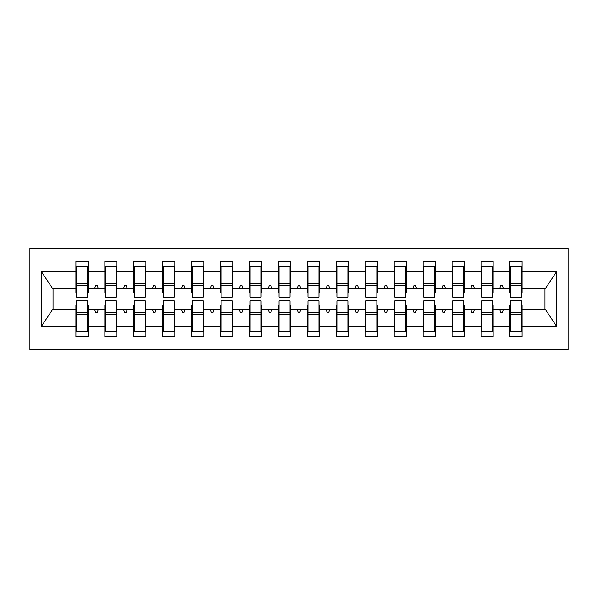 <?xml version="1.0" encoding="UTF-8"?>
<svg xmlns="http://www.w3.org/2000/svg" width="598" height="598" viewBox="0 0 598 598"><rect width="100%" height="100%" fill="white"/><g stroke="black" fill="none" stroke-linecap="round" stroke-linejoin="round"><path stroke-width="0.9" d="M29.9 349.636L568.1 349.636L568.1 248.364L29.9 248.364L29.9 349.636M510.52 305.369L509.937 305.369L509.937 309.704L493.156 309.704L493.156 305.369L492.58 305.369M521.516 292.631L522.091 292.631L522.091 288.296L545.533 288.296L556.641 271.582L556.641 326.418L522.091 326.418L522.091 336.614L509.937 336.614L509.937 309.704M522.091 288.296L522.091 261.386L509.937 261.386L509.937 271.582L493.156 271.582L493.156 292.631L492.58 292.631M510.52 292.631L509.937 292.631L509.937 271.582M481.584 305.369L481.001 305.369L481.001 309.704L464.22 309.704L464.22 305.369L463.644 305.369M509.937 326.418L493.156 326.418L493.156 336.614L481.001 336.614L481.001 309.704M493.156 271.582L493.156 261.386L481.001 261.386L481.001 271.582L464.22 271.582L464.22 292.631L463.644 292.631M481.584 292.631L481.001 292.631L481.001 271.582M452.649 305.369L452.066 305.369L452.066 309.704L435.284 309.704L435.284 305.369L434.709 305.369M481.001 326.418L464.22 326.418L464.22 336.614L452.066 336.614L452.066 309.704M464.22 271.582L464.22 261.386L452.066 261.386L452.066 271.582L435.284 271.582L435.284 292.631L434.709 292.631M452.649 292.631L452.066 292.631L452.066 271.582M423.713 305.369L423.13 305.369L423.13 309.704L406.348 309.704L406.348 305.369L405.773 305.369M452.066 326.418L435.284 326.418L435.284 336.614L423.13 336.614L423.13 309.704M435.284 271.582L435.284 261.386L423.13 261.386L423.13 271.582L406.348 271.582L406.348 292.631L405.773 292.631M423.713 292.631L423.13 292.631L423.13 271.582M394.777 305.369L394.194 305.369L394.194 309.704L377.413 309.704L377.413 305.369L376.837 305.369M423.13 326.418L406.348 326.418L406.348 336.614L394.194 336.614L394.194 309.704M406.348 271.582L406.348 261.386L394.194 261.386L394.194 271.582L377.413 271.582L377.413 292.631L376.837 292.631M394.777 292.631L394.194 292.631L394.194 271.582M365.841 305.369L365.266 305.369L365.266 309.704L348.477 309.704L348.477 305.369L347.901 305.369M394.194 326.418L377.413 326.418L377.413 336.614L365.266 336.614L365.266 309.704M377.413 271.582L377.413 261.386L365.266 261.386L365.266 271.582L348.477 271.582L348.477 292.631L347.901 292.631M365.841 292.631L365.266 292.631L365.266 271.582M336.906 305.369L336.33 305.369L336.33 309.704L319.541 309.704L319.541 305.369L318.966 305.369M365.266 326.418L348.477 326.418L348.477 336.614L336.33 336.614L336.33 309.704M348.477 271.582L348.477 261.386L336.33 261.386L336.33 271.582L319.541 271.582L319.541 292.631L318.966 292.631M336.906 292.631L336.33 292.631L336.33 271.582M307.97 305.369L307.394 305.369L307.394 309.704L290.606 309.704L290.606 305.369L290.03 305.369M336.33 326.418L319.541 326.418L319.541 336.614L307.394 336.614L307.394 309.704M319.541 271.582L319.541 261.386L307.394 261.386L307.394 271.582L290.606 271.582L290.606 292.631L290.03 292.631M307.97 292.631L307.394 292.631L307.394 271.582M279.034 305.369L278.459 305.369L278.459 309.704L261.67 309.704L261.67 305.369L261.094 305.369M307.394 326.418L290.606 326.418L290.606 336.614L278.459 336.614L278.459 309.704M290.606 271.582L290.606 261.386L278.459 261.386L278.459 271.582L261.67 271.582L261.67 292.631L261.094 292.631M279.034 292.631L278.459 292.631L278.459 271.582M250.099 305.369L249.523 305.369L249.523 309.704L232.734 309.704L232.734 305.369L232.159 305.369M278.459 326.418L261.67 326.418L261.67 336.614L249.523 336.614L249.523 309.704M261.67 271.582L261.67 261.386L249.523 261.386L249.523 271.582L232.734 271.582L232.734 292.631L232.159 292.631M250.099 292.631L249.523 292.631L249.523 271.582M221.163 305.369L220.587 305.369L220.587 309.704L203.806 309.704L203.806 305.369L203.223 305.369M249.523 326.418L232.734 326.418L232.734 336.614L220.587 336.614L220.587 309.704M232.734 271.582L232.734 261.386L220.587 261.386L220.587 271.582L203.806 271.582L203.806 292.631L203.223 292.631M221.163 292.631L220.587 292.631L220.587 271.582M192.227 305.369L191.652 305.369L191.652 309.704L174.87 309.704L174.87 305.369L174.287 305.369M220.587 326.418L203.806 326.418L203.806 336.614L191.652 336.614L191.652 309.704M203.806 271.582L203.806 261.386L191.652 261.386L191.652 271.582L174.87 271.582L174.87 292.631L174.287 292.631M192.227 292.631L191.652 292.631L191.652 271.582M163.291 305.369L162.716 305.369L162.716 309.704L145.934 309.704L145.934 305.369L145.351 305.369M191.652 326.418L174.87 326.418L174.87 336.614L162.716 336.614L162.716 309.704M174.87 271.582L174.87 261.386L162.716 261.386L162.716 271.582L145.934 271.582L145.934 292.631L145.351 292.631M163.291 292.631L162.716 292.631L162.716 271.582M134.356 305.369L133.78 305.369L133.78 309.704L116.999 309.704L116.999 305.369L116.416 305.369M162.716 326.418L145.934 326.418L145.934 336.614L133.78 336.614L133.78 309.704M145.934 271.582L145.934 261.386L133.78 261.386L133.78 271.582L116.999 271.582L116.999 292.631L116.416 292.631M134.356 292.631L133.78 292.631L133.78 271.582M105.42 305.369L104.844 305.369L104.844 309.704L88.063 309.704L88.063 336.614L75.909 336.614L75.909 309.704L52.467 309.704L41.359 326.418L41.359 271.582L52.467 288.296L75.909 288.296L75.909 271.582L41.359 271.582M133.78 326.418L116.999 326.418L116.999 336.614L104.844 336.614L104.844 309.704M116.999 271.582L116.999 261.386L104.844 261.386L104.844 271.582L88.063 271.582L88.063 261.386L75.909 261.386L75.909 271.582M105.42 292.631L104.844 292.631L104.844 271.582M76.484 305.369L75.909 305.369L75.909 309.704M75.909 288.296L75.909 292.631L76.484 292.631M521.516 305.369L522.091 305.369L522.091 326.418M493.156 326.418L493.156 309.704M464.22 326.418L464.22 309.704M435.284 326.418L435.284 309.704M406.348 326.418L406.348 309.704M377.413 326.418L377.413 309.704M348.477 326.418L348.477 309.704M319.541 326.418L319.541 309.704M290.606 326.418L290.606 309.704M261.67 326.418L261.67 309.704M232.734 326.418L232.734 309.704M203.806 326.418L203.806 309.704M174.87 326.418L174.87 309.704M145.934 326.418L145.934 309.704M116.999 326.418L116.999 309.704M556.641 271.582L522.091 271.582M104.844 326.418L88.063 326.418M75.909 326.418L41.359 326.418M499.771 288.296L503.322 288.296L502.275 285.403L500.825 285.403L499.771 288.296L493.156 288.296M509.937 288.296L503.322 288.296M499.771 309.704L500.825 312.597L502.275 312.597L503.322 309.704M470.835 288.296L474.386 288.296L473.339 285.403L471.889 285.403L470.835 288.296L464.22 288.296M481.001 288.296L474.386 288.296M470.835 309.704L471.889 312.597L473.339 312.597L474.386 309.704M441.9 288.296L445.458 288.296L444.404 285.403L442.954 285.403L441.9 288.296L435.284 288.296M452.066 288.296L445.458 288.296M441.9 309.704L442.954 312.597L444.404 312.597L445.458 309.704M412.964 288.296L416.522 288.296L415.468 285.403L414.018 285.403L412.964 288.296L406.348 288.296M423.13 288.296L416.522 288.296M412.964 309.704L414.018 312.597L415.468 312.597L416.522 309.704M384.028 288.296L387.586 288.296L386.532 285.403L385.082 285.403L384.028 288.296L377.413 288.296M394.194 288.296L387.586 288.296M384.028 309.704L385.082 312.597L386.532 312.597L387.586 309.704M355.092 288.296L358.651 288.296L357.597 285.403L356.146 285.403L355.092 288.296L348.477 288.296M365.266 288.296L358.651 288.296M355.092 309.704L356.146 312.597L357.597 312.597L358.651 309.704M326.157 288.296L329.715 288.296L328.661 285.403L327.211 285.403L326.157 288.296L319.541 288.296M336.33 288.296L329.715 288.296M326.157 309.704L327.211 312.597L328.661 312.597L329.715 309.704M297.221 288.296L300.779 288.296L299.725 285.403L298.275 285.403L297.221 288.296L290.606 288.296M307.394 288.296L300.779 288.296M297.221 309.704L298.275 312.597L299.725 312.597L300.779 309.704M268.285 288.296L271.843 288.296L270.789 285.403L269.339 285.403L268.285 288.296L261.67 288.296M278.459 288.296L271.843 288.296M268.285 309.704L269.339 312.597L270.789 312.597L271.843 309.704M239.35 288.296L242.908 288.296L241.854 285.403L240.403 285.403L239.35 288.296L232.734 288.296M249.523 288.296L242.908 288.296M239.35 309.704L240.403 312.597L241.854 312.597L242.908 309.704M210.414 288.296L213.972 288.296L212.918 285.403L211.468 285.403L210.414 288.296L203.806 288.296M220.587 288.296L213.972 288.296M210.414 309.704L211.468 312.597L212.918 312.597L213.972 309.704M181.478 288.296L185.036 288.296L183.982 285.403L182.532 285.403L181.478 288.296L174.87 288.296M191.652 288.296L185.036 288.296M181.478 309.704L182.532 312.597L183.982 312.597L185.036 309.704M152.542 288.296L156.1 288.296L155.046 285.403L153.596 285.403L152.542 288.296L145.934 288.296M162.716 288.296L156.1 288.296M152.542 309.704L153.596 312.597L155.046 312.597L156.1 309.704M123.614 288.296L127.165 288.296L126.111 285.403L124.661 285.403L123.614 288.296L116.999 288.296M133.78 288.296L127.165 288.296M123.614 309.704L124.661 312.597L126.111 312.597L127.165 309.704M94.678 288.296L98.229 288.296L97.175 285.403L95.725 285.403L94.678 288.296L88.063 288.296L88.063 271.582M104.844 288.296L98.229 288.296M94.678 309.704L95.725 312.597L97.175 312.597L98.229 309.704M87.48 305.369L88.063 305.369L88.063 309.704M88.063 288.296L88.063 292.631L87.48 292.631M556.641 326.418L545.533 309.704L522.091 309.704M53.05 288.296L53.05 309.704M544.95 309.704L544.95 288.296M75.909 266.446L76.484 266.446L75.909 266.446M76.484 285.545L76.484 266.446L88.063 266.446L87.48 266.446L87.48 297.116L76.484 297.116L76.484 285.545L87.48 285.545M87.48 312.455L87.48 331.554L75.909 331.554L76.484 331.554L76.484 300.884L87.48 300.884L87.48 312.455L76.484 312.455M104.844 266.446L105.42 266.446L104.844 266.446M105.42 285.545L105.42 266.446L116.999 266.446L116.416 266.446L116.416 297.116L105.42 297.116L105.42 285.545L116.416 285.545M116.416 312.455L116.416 331.554L104.844 331.554L105.42 331.554L105.42 300.884L116.416 300.884L116.416 312.455L105.42 312.455M133.78 266.446L134.356 266.446L133.78 266.446M134.356 285.545L134.356 266.446L145.934 266.446L145.351 266.446L145.351 297.116L134.356 297.116L134.356 285.545L145.351 285.545M145.351 312.455L145.351 331.554L133.78 331.554L134.356 331.554L134.356 300.884L145.351 300.884L145.351 312.455L134.356 312.455M162.716 266.446L163.291 266.446L162.716 266.446M163.291 285.545L163.291 266.446L174.87 266.446L174.287 266.446L174.287 297.116L163.291 297.116L163.291 285.545L174.287 285.545M174.287 312.455L174.287 331.554L162.716 331.554L163.291 331.554L163.291 300.884L174.287 300.884L174.287 312.455L163.291 312.455M191.652 266.446L192.227 266.446L191.652 266.446M192.227 285.545L192.227 266.446L203.806 266.446L203.223 266.446L203.223 297.116L192.227 297.116L192.227 285.545L203.223 285.545M203.223 312.455L203.223 331.554L191.652 331.554L192.227 331.554L192.227 300.884L203.223 300.884L203.223 312.455L192.227 312.455M220.587 266.446L221.163 266.446L220.587 266.446M221.163 285.545L221.163 266.446L232.734 266.446L232.159 266.446L232.159 297.116L221.163 297.116L221.163 285.545L232.159 285.545M232.159 312.455L232.159 331.554L220.587 331.554L221.163 331.554L221.163 300.884L232.159 300.884L232.159 312.455L221.163 312.455M249.523 266.446L250.099 266.446L249.523 266.446M250.099 285.545L250.099 266.446L261.67 266.446L261.094 266.446L261.094 297.116L250.099 297.116L250.099 285.545L261.094 285.545M261.094 312.455L261.094 331.554L249.523 331.554L250.099 331.554L250.099 300.884L261.094 300.884L261.094 312.455L250.099 312.455M278.459 266.446L279.034 266.446L278.459 266.446M279.034 285.545L279.034 266.446L290.606 266.446L290.03 266.446L290.03 297.116L279.034 297.116L279.034 285.545L290.03 285.545M290.03 312.455L290.03 331.554L278.459 331.554L279.034 331.554L279.034 300.884L290.03 300.884L290.03 312.455L279.034 312.455M307.394 266.446L307.97 266.446L307.394 266.446M307.97 285.545L307.97 266.446L319.541 266.446L318.966 266.446L318.966 297.116L307.97 297.116L307.97 285.545L318.966 285.545M318.966 312.455L318.966 331.554L307.394 331.554L307.97 331.554L307.97 300.884L318.966 300.884L318.966 312.455L307.97 312.455M336.33 266.446L336.906 266.446L336.33 266.446M336.906 285.545L336.906 266.446L348.477 266.446L347.901 266.446L347.901 297.116L336.906 297.116L336.906 285.545L347.901 285.545M347.901 312.455L347.901 331.554L336.33 331.554L336.906 331.554L336.906 300.884L347.901 300.884L347.901 312.455L336.906 312.455M365.266 266.446L365.841 266.446L365.266 266.446M365.841 285.545L365.841 266.446L377.413 266.446L376.837 266.446L376.837 297.116L365.841 297.116L365.841 285.545L376.837 285.545M376.837 312.455L376.837 331.554L365.266 331.554L365.841 331.554L365.841 300.884L376.837 300.884L376.837 312.455L365.841 312.455M394.194 266.446L394.777 266.446L394.194 266.446M394.777 285.545L394.777 266.446L406.348 266.446L405.773 266.446L405.773 297.116L394.777 297.116L394.777 285.545L405.773 285.545M405.773 312.455L405.773 331.554L394.194 331.554L394.777 331.554L394.777 300.884L405.773 300.884L405.773 312.455L394.777 312.455M423.13 266.446L423.713 266.446L423.13 266.446M423.713 285.545L423.713 266.446L435.284 266.446L434.709 266.446L434.709 297.116L423.713 297.116L423.713 285.545L434.709 285.545M434.709 312.455L434.709 331.554L423.13 331.554L423.713 331.554L423.713 300.884L434.709 300.884L434.709 312.455L423.713 312.455M452.066 266.446L452.649 266.446L452.066 266.446M452.649 285.545L452.649 266.446L464.22 266.446L463.644 266.446L463.644 297.116L452.649 297.116L452.649 285.545L463.644 285.545M463.644 312.455L463.644 331.554L452.066 331.554L452.649 331.554L452.649 300.884L463.644 300.884L463.644 312.455L452.649 312.455M481.001 266.446L481.584 266.446L481.001 266.446M481.584 285.545L481.584 266.446L493.156 266.446L492.58 266.446L492.58 297.116L481.584 297.116L481.584 285.545L492.58 285.545M492.58 312.455L492.58 331.554L481.001 331.554L481.584 331.554L481.584 300.884L492.58 300.884L492.58 312.455L481.584 312.455M509.937 266.446L510.52 266.446L509.937 266.446M510.52 285.545L510.52 266.446L522.091 266.446L521.516 266.446L521.516 297.116L510.52 297.116L510.52 285.545L521.516 285.545M521.516 312.455L521.516 331.554L509.937 331.554L510.52 331.554L510.52 300.884L521.516 300.884L521.516 312.455L510.52 312.455M76.484 324.318L75.909 324.318M88.063 324.318L87.48 324.318M87.48 314.189L76.484 314.189M87.48 273.682L88.063 273.682M75.909 273.682L76.484 273.682M76.484 283.811L87.48 283.811M116.416 273.682L116.999 273.682M104.844 273.682L105.42 273.682M105.42 283.811L116.416 283.811M145.351 273.682L145.934 273.682M133.78 273.682L134.356 273.682M134.356 283.811L145.351 283.811M174.287 273.682L174.87 273.682M162.716 273.682L163.291 273.682M163.291 283.811L174.287 283.811M203.223 273.682L203.806 273.682M191.652 273.682L192.227 273.682M192.227 283.811L203.223 283.811M105.42 324.318L104.844 324.318M116.999 324.318L116.416 324.318M116.416 314.189L105.42 314.189M134.356 324.318L133.78 324.318M145.934 324.318L145.351 324.318M145.351 314.189L134.356 314.189M163.291 324.318L162.716 324.318M174.87 324.318L174.287 324.318M174.287 314.189L163.291 314.189M192.227 324.318L191.652 324.318M203.806 324.318L203.223 324.318M203.223 314.189L192.227 314.189M232.159 273.682L232.734 273.682M220.587 273.682L221.163 273.682M221.163 283.811L232.159 283.811M221.163 324.318L220.587 324.318M232.734 324.318L232.159 324.318M232.159 314.189L221.163 314.189M261.094 273.682L261.67 273.682M249.523 273.682L250.099 273.682M250.099 283.811L261.094 283.811M250.099 324.318L249.523 324.318M261.67 324.318L261.094 324.318M261.094 314.189L250.099 314.189M290.03 273.682L290.606 273.682M278.459 273.682L279.034 273.682M279.034 283.811L290.03 283.811M279.034 324.318L278.459 324.318M290.606 324.318L290.03 324.318M290.03 314.189L279.034 314.189M318.966 273.682L319.541 273.682M307.394 273.682L307.97 273.682M307.97 283.811L318.966 283.811M307.97 324.318L307.394 324.318M319.541 324.318L318.966 324.318M318.966 314.189L307.97 314.189M347.901 273.682L348.477 273.682M336.33 273.682L336.906 273.682M336.906 283.811L347.901 283.811M336.906 324.318L336.33 324.318M348.477 324.318L347.901 324.318M347.901 314.189L336.906 314.189M376.837 273.682L377.413 273.682M365.266 273.682L365.841 273.682M365.841 283.811L376.837 283.811M365.841 324.318L365.266 324.318M377.413 324.318L376.837 324.318M376.837 314.189L365.841 314.189M405.773 273.682L406.348 273.682M394.194 273.682L394.777 273.682M394.777 283.811L405.773 283.811M394.777 324.318L394.194 324.318M406.348 324.318L405.773 324.318M405.773 314.189L394.777 314.189M434.709 273.682L435.284 273.682M423.13 273.682L423.713 273.682M423.713 283.811L434.709 283.811M423.713 324.318L423.13 324.318M435.284 324.318L434.709 324.318M434.709 314.189L423.713 314.189M463.644 273.682L464.22 273.682M452.066 273.682L452.649 273.682M452.649 283.811L463.644 283.811M452.649 324.318L452.066 324.318M464.22 324.318L463.644 324.318M463.644 314.189L452.649 314.189M492.58 273.682L493.156 273.682M481.001 273.682L481.584 273.682M481.584 283.811L492.58 283.811M481.584 324.318L481.001 324.318M493.156 324.318L492.58 324.318M492.58 314.189L481.584 314.189M521.516 273.682L522.091 273.682M509.937 273.682L510.52 273.682M510.52 283.811L521.516 283.811M510.52 324.318L509.937 324.318M522.091 324.318L521.516 324.318M521.516 314.189L510.52 314.189M87.48 314.63L76.484 314.63M76.484 283.37L87.48 283.37M105.42 283.37L116.416 283.37M134.356 283.37L145.351 283.37M163.291 283.37L174.287 283.37M192.227 283.37L203.223 283.37M116.416 314.63L105.42 314.63M145.351 314.63L134.356 314.63M174.287 314.63L163.291 314.63M203.223 314.63L192.227 314.63M221.163 283.37L232.159 283.37M232.159 314.63L221.163 314.63M250.099 283.37L261.094 283.37M261.094 314.63L250.099 314.63M279.034 283.37L290.03 283.37M290.03 314.63L279.034 314.63M307.97 283.37L318.966 283.37M318.966 314.63L307.97 314.63M336.906 283.37L347.901 283.37M347.901 314.63L336.906 314.63M365.841 283.37L376.837 283.37M376.837 314.63L365.841 314.63M394.777 283.37L405.773 283.37M405.773 314.63L394.777 314.63M423.713 283.37L434.709 283.37M434.709 314.63L423.713 314.63M452.649 283.37L463.644 283.37M463.644 314.63L452.649 314.63M481.584 283.37L492.58 283.37M492.58 314.63L481.584 314.63M510.52 283.37L521.516 283.37M521.516 314.63L510.52 314.63"/></g></svg>
